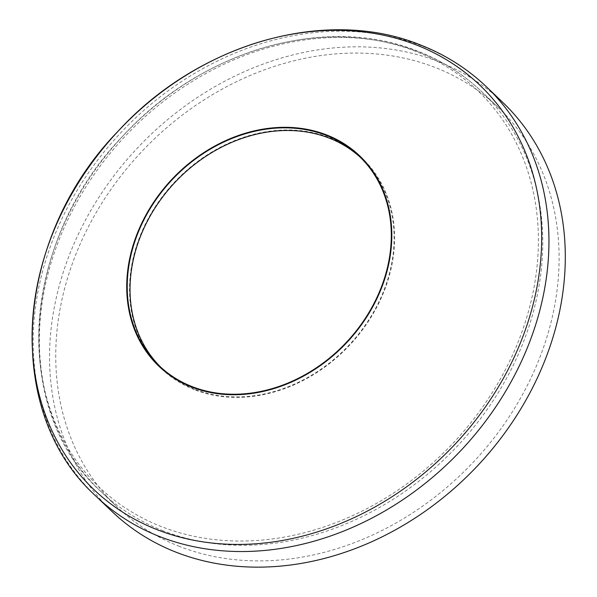 <?xml version="1.0" encoding="UTF-8"?>
<svg xmlns="http://www.w3.org/2000/svg" width="597" height="597" viewBox="0 0 597 597"><rect width="100%" height="100%" fill="white"/><g stroke="black" fill="none" stroke-linecap="round" stroke-linejoin="round"><path stroke-width="0.45" stroke-dasharray="2.98 2.24" d="M160.69 367.125A144.832 119.161 -46.3 0 0 162.071 368.468A144.832 119.161 -46.3 0 0 194.988 389.319A144.832 119.161 -46.3 0 0 363.364 327.85A144.832 119.161 -46.3 0 0 362.051 158.921A144.832 119.161 -46.3 0 0 360.648 157.601M179.563 546.449A276.083 227.151 133.7 0 1 116.818 506.719A276.083 227.151 133.7 0 1 114.318 184.697A276.083 227.151 133.7 0 1 435.288 67.528A276.083 227.151 133.7 0 1 498.032 107.259A276.083 227.151 133.7 0 1 500.532 429.28A276.083 227.151 133.7 0 1 179.563 546.449M112.132 511.629A282.874 232.733 133.7 0 1 109.564 181.689A282.874 232.733 133.7 0 1 438.429 61.633A282.874 232.733 133.7 0 1 502.719 102.348M415.482 51.282A274.053 225.479 -46.3 0 0 73.386 205.092A274.053 225.479 -46.3 0 0 161.638 526.688A274.053 225.479 -46.3 0 0 503.726 372.871A274.053 225.479 -46.3 0 0 415.482 51.282M163.205 530.837A276.083 227.151 133.7 0 1 100.46 491.107A276.083 227.151 133.7 0 1 97.96 169.085A276.083 227.151 133.7 0 1 418.93 51.917A276.083 227.151 133.7 0 1 481.675 91.647A276.083 227.151 133.7 0 1 484.174 413.669A276.083 227.151 133.7 0 1 163.205 530.837M194.726 389.804A145.399 119.624 133.7 0 1 147.907 219.189A145.399 119.624 133.7 0 1 329.402 137.586A145.399 119.624 133.7 0 1 376.214 308.201A145.399 119.624 133.7 0 1 194.726 389.804M95.774 496.017A282.874 232.733 133.7 0 1 93.207 166.078A282.874 232.733 133.7 0 1 422.072 46.029A282.874 232.733 133.7 0 1 486.361 86.737M162.071 368.468L159.28 365.804M498.032 107.259L481.675 91.647C463.294 74.162 442.041 60.7 417.915 51.26C326.081 13.761 201.338 50.051 123.057 135.825C21.417 240.046 9.612 409.221 100.46 491.107L116.818 506.719M362.051 158.921L359.26 156.257"/><path stroke-width="0.9" d="M326.343 135.415A144.832 119.161 -46.3 0 0 157.966 196.876A144.832 119.161 -46.3 0 0 159.28 365.804A144.832 119.161 -46.3 0 0 192.197 386.655A144.832 119.161 -46.3 0 0 360.573 325.186A144.832 119.161 -46.3 0 0 359.26 156.257A144.832 119.161 -46.3 0 0 326.343 135.415M360.648 157.601A144.832 119.161 -46.3 0 0 329.134 138.079A144.832 119.161 -46.3 0 0 161.444 198.6A144.832 119.161 -46.3 0 0 160.69 367.125M486.361 86.737L502.719 102.348A282.874 232.733 133.7 0 1 505.286 432.288A282.874 232.733 133.7 0 1 176.421 552.337A282.874 232.733 133.7 0 1 112.132 511.629L95.774 496.017A282.874 232.733 133.7 0 0 160.063 536.725A282.874 232.733 133.7 0 0 488.928 416.676A282.874 232.733 133.7 0 0 486.361 86.737C467.324 68.625 445.332 54.693 420.378 44.932C325.656 6.336 198.077 43.588 118.102 131.191C14.231 237.636 1.91 411.199 95.774 496.017M157.451 529.808A279.493 229.957 -46.3 0 0 506.323 372.938A279.493 229.957 -46.3 0 0 416.325 44.969A279.493 229.957 -46.3 0 0 67.446 201.838A279.493 229.957 -46.3 0 0 157.451 529.808M326.604 134.922A145.399 119.624 133.7 0 1 373.423 305.537A145.399 119.624 133.7 0 1 191.935 387.14A145.399 119.624 133.7 0 1 145.116 216.524A145.399 119.624 133.7 0 1 326.604 134.922"/></g></svg>
